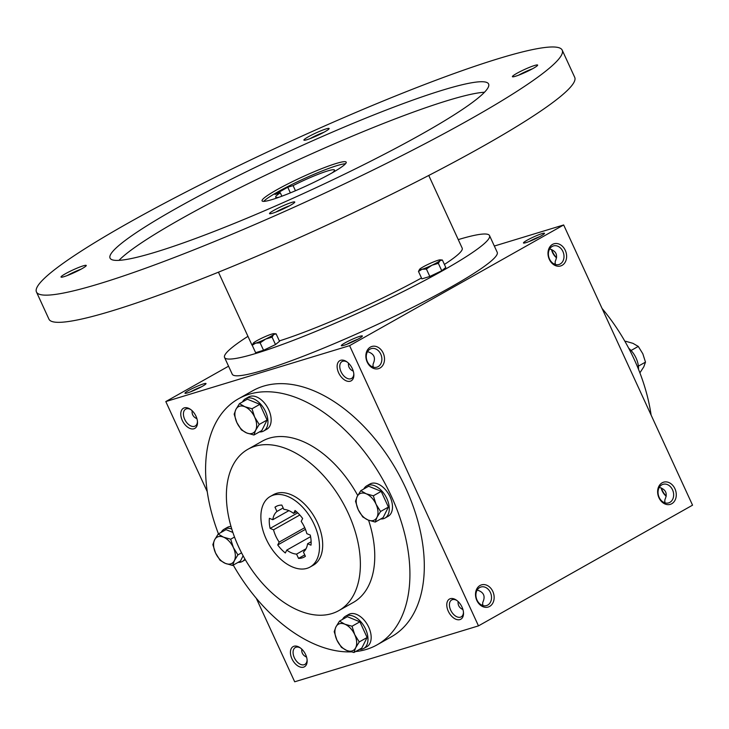 <?xml version="1.0" encoding="UTF-8"?>
<svg xmlns="http://www.w3.org/2000/svg" width="729" height="729" viewBox="0 0 729 729"><rect width="100%" height="100%" fill="white"/><g stroke="black" fill="none" stroke-linecap="round" stroke-linejoin="round"><path stroke-width="1.09" d="M372.136 366.742L373.239 366.177M367.525 351.66C374.141 353.693 376 357.821 373.111 364.026L372.929 367.061M346.904 344.261A9.696 1.03 155.3 0 1 357.684 339.304M353.283 371.161C349.701 369.503 348.107 366.833 348.48 363.16M481.787 605.134L482.88 604.569M477.176 590.053C483.783 592.085 485.651 596.213 482.762 602.418L482.571 605.453M370.04 349.145A9.696 7.609 -106.9 0 1 371.252 348.626A9.696 7.609 -106.9 0 1 381.349 355.688A9.696 7.609 -106.9 0 1 376.893 367.179A9.696 7.609 -106.9 0 1 367.061 360.91A9.696 7.609 -106.9 0 1 370.04 349.145M456.837 600.45A9.696 5.914 -119.4 0 0 452.408 599.648A9.696 5.914 -119.4 0 0 451.679 599.958A9.696 5.914 -119.4 0 0 451.287 611.312A9.696 5.914 -119.4 0 0 461.202 616.852A9.696 5.914 -119.4 0 0 463.453 612.187M462.933 609.553C459.352 607.895 457.748 605.234 458.131 601.553M450.331 598.682A11.573 7.062 -119.4 0 0 451.479 616.032A11.573 7.062 -119.4 0 0 463.507 612.898A11.573 7.062 -119.4 0 0 456.254 600.031A11.573 7.062 -119.4 0 0 450.331 598.682M555.361 263.488L554.259 264.053M551.516 249.518A9.696 5.914 -119.4 0 0 556.555 257.82M555.051 264.372L555.234 261.337C558.122 255.132 556.263 251.013 549.657 248.972M551.78 249.628A11.573 7.062 -119.4 0 0 556.582 257.629M661.167 487.92A9.696 5.914 -119.4 0 0 666.206 496.212M661.422 488.02A11.573 7.062 -119.4 0 0 666.233 496.021M184.328 407.857A11.573 7.062 -119.4 0 0 185.476 425.207A11.573 7.062 -119.4 0 0 197.504 422.073A11.573 7.062 -119.4 0 0 190.251 409.206A11.573 7.062 -119.4 0 0 184.328 407.857M190.834 409.625A9.696 5.914 -119.4 0 0 186.405 408.823A9.696 5.914 -119.4 0 0 185.676 409.133A9.696 5.914 -119.4 0 0 185.284 420.487A9.696 5.914 -119.4 0 0 195.199 426.028A9.696 5.914 -119.4 0 0 197.45 421.362M293.978 646.249A11.573 7.062 -119.4 0 0 295.127 663.6A11.573 7.062 -119.4 0 0 307.146 660.465A11.573 7.062 -119.4 0 0 299.901 647.598A11.573 7.062 -119.4 0 0 293.978 646.249M300.476 648.017A9.696 5.914 -119.4 0 0 296.056 647.215A9.696 5.914 -119.4 0 0 295.327 647.525A9.696 5.914 -119.4 0 0 294.935 658.879A9.696 5.914 -119.4 0 0 304.85 664.42A9.696 5.914 -119.4 0 0 307.1 659.754M479.691 587.538A9.696 7.609 -106.9 0 1 480.894 587.018A9.696 7.609 -106.9 0 1 491 594.08A9.696 7.609 -106.9 0 1 486.544 605.571A9.696 7.609 -106.9 0 1 476.702 599.302A9.696 7.609 -106.9 0 1 479.691 587.538M480.019 585.496A11.573 9.085 -106.9 0 1 494.153 597.288A11.573 9.085 -106.9 0 1 480.32 605.088A11.573 9.085 -106.9 0 1 480.019 585.496M370.378 347.104A11.573 9.085 -106.9 0 1 384.511 358.887A11.573 9.085 -106.9 0 1 370.669 366.696A11.573 9.085 -106.9 0 1 370.378 347.104M671.764 503.721A11.573 9.085 73.1 0 0 671.473 484.138A11.573 9.085 73.1 0 0 657.631 491.938A11.573 9.085 73.1 0 0 671.764 503.721M669.869 502.363A9.696 7.609 73.1 0 0 672.858 490.599A9.696 7.609 73.1 0 0 663.016 484.329A9.696 7.609 73.1 0 0 658.56 495.82A9.696 7.609 73.1 0 0 668.666 502.882A9.696 7.609 73.1 0 0 669.869 502.363M664.702 502.764L664.884 499.729C667.773 493.524 665.914 489.405 659.298 487.373M562.114 265.329A11.573 9.085 73.1 0 0 561.822 245.746A11.573 9.085 73.1 0 0 547.989 253.546A11.573 9.085 73.1 0 0 562.114 265.329M560.218 263.971A9.696 7.609 73.1 0 0 563.207 252.207A9.696 7.609 73.1 0 0 553.375 245.937A9.696 7.609 73.1 0 0 548.91 257.428A9.696 7.609 73.1 0 0 559.015 264.49A9.696 7.609 73.1 0 0 560.218 263.971M306.581 657.121C303 655.462 301.396 652.801 301.77 649.12M196.93 418.728C193.349 417.07 191.745 414.409 192.128 410.728M665.003 501.88L663.909 502.445M228.56 366.195L165.802 401.57L349.592 345.655L563.663 224.96L494.335 246.047M563.663 224.96L692.55 505.17L478.479 625.874L349.592 345.655M340.68 360.29A11.573 7.062 -119.4 0 0 341.828 377.64A11.573 7.062 -119.4 0 0 353.857 374.506A11.573 7.062 -119.4 0 0 346.603 361.639A11.573 7.062 -119.4 0 0 340.68 360.29M218.463 533.901A141.207 86.159 60.6 0 1 238.41 398.827L252.79 390.726A141.207 86.159 60.6 0 1 397.187 471.408A141.207 86.159 60.6 0 1 391.491 636.727L377.112 644.828A141.207 86.159 60.6 0 1 366.432 649.393A141.207 86.159 60.6 0 1 355.597 651.562M256.271 598.263L294.689 681.788L478.479 625.874M165.802 401.57L207.236 491.647M343.86 345.327A11.573 1.23 155.3 0 1 341.454 345.756A11.573 1.23 155.3 0 1 351.342 339.705A11.573 1.23 155.3 0 1 362.359 336.133A11.573 1.23 155.3 0 1 355.214 340.58A11.573 1.23 155.3 0 1 343.86 345.327M541.966 233.635A11.573 1.23 -24.7 0 0 529.564 238.912A11.573 1.23 -24.7 0 0 523.577 243.067A11.573 1.23 -24.7 0 0 534.485 239.249A11.573 1.23 -24.7 0 0 544.481 233.444A11.573 1.23 -24.7 0 0 541.966 233.635M187.508 392.895A11.573 1.23 155.3 0 1 185.093 393.323A11.573 1.23 155.3 0 1 194.98 387.272A11.573 1.23 155.3 0 1 206.006 383.7A11.573 1.23 155.3 0 1 198.862 388.147A11.573 1.23 155.3 0 1 187.508 392.895M307.018 568.338A40.505 24.713 60.6 0 1 267.37 541.483A40.505 24.713 60.6 0 1 270.295 496.449A40.505 24.713 60.6 0 1 311.72 519.604A40.505 24.713 60.6 0 1 310.089 567.025A40.505 24.713 60.6 0 1 307.018 568.338M274.979 507.174L276.947 511.457A24.303 14.826 60.6 0 0 272.801 519.713L269.384 518.31A28.932 17.651 60.6 0 0 270.122 528.407L273.539 529.81A24.303 14.826 60.6 0 0 279.18 542.084L277.731 544.964A28.932 17.651 60.6 0 0 285.331 552.974L286.779 550.094A24.303 14.826 60.6 0 0 296.566 554.113L298.544 558.396A28.932 17.651 60.6 0 0 304.403 556.947A28.932 17.651 60.6 0 0 305.396 556.309L303.428 552.026A24.303 14.826 60.6 0 0 307.574 543.77L310.991 545.164A28.932 17.651 60.6 0 0 310.262 535.068L306.836 533.664A24.303 14.826 60.6 0 0 301.195 521.399L302.644 518.51A28.932 17.651 60.6 0 0 295.054 510.5L293.605 513.389A24.303 14.826 60.6 0 0 283.809 509.371L281.841 505.088A28.932 17.651 60.6 0 0 275.981 506.537A28.932 17.651 60.6 0 0 274.979 507.174L277.038 506.008M270.295 496.449L273.484 494.654A40.505 24.713 60.6 0 1 314.91 517.8A40.505 24.713 60.6 0 1 313.279 565.221L310.089 567.025M331.859 613.581A92.592 56.498 60.6 0 1 241.226 552.208A92.592 56.498 60.6 0 1 247.906 449.283A92.592 56.498 60.6 0 1 342.594 502.19A92.592 56.498 60.6 0 1 338.857 610.592A92.592 56.498 60.6 0 1 331.859 613.581M247.906 449.283L262.285 441.173A92.592 56.498 60.6 0 1 357.748 495.483M368.573 520.224A92.592 56.498 60.6 0 1 353.237 602.491L338.857 610.592M351.141 651.872A141.207 86.159 60.6 0 1 233.253 565.093M238.41 398.827A141.207 86.159 60.6 0 1 382.807 479.518A141.207 86.159 60.6 0 1 377.112 644.828M602.081 308.485A141.207 86.159 60.6 0 1 651.115 415.093M288.894 510.637L272.801 519.713M283.162 507.958L276.947 511.457M190.551 391.828A9.696 1.03 155.3 0 1 201.322 386.871M539.806 236.615A9.696 1.03 -24.7 0 0 529.026 241.572M296.521 511.74L293.605 513.389M311.119 541.765L307.574 543.77M310.581 536.672L286.779 550.094M306.025 548.773L296.566 554.113M304.731 527.678L279.18 542.084M299.81 515.002L273.539 529.81M304.749 554.897L298.544 558.396M305.442 529.345L277.731 544.964M297.724 512.842L270.122 528.407M347.186 362.058A9.696 5.914 -119.4 0 0 342.767 361.256A9.696 5.914 -119.4 0 0 342.029 361.566A9.696 5.914 -119.4 0 0 341.637 372.92A9.696 5.914 -119.4 0 0 351.551 378.46A9.696 5.914 -119.4 0 0 353.802 373.795M290.361 192.875L287.764 187.225L293.094 185.603A32.404 3.445 155.3 0 1 334.547 170.067A32.404 3.445 155.3 0 1 332.132 172.855M279.344 197.14A32.404 3.445 155.3 0 1 275.662 197.158A32.404 3.445 155.3 0 1 280.31 192.811L274.988 194.433L287.764 187.225M295.455 190.752L293.094 185.603M247.951 336.342A145.836 15.482 -24.7 0 0 224.55 357.474L232.241 374.205A145.836 15.482 -24.7 0 0 371.207 327.33A145.836 15.482 -24.7 0 0 497.224 252.325L489.533 235.595A145.836 15.482 -24.7 0 0 458.259 239.613M224.55 357.474A145.836 15.482 -24.7 0 0 363.507 310.6A145.836 15.482 -24.7 0 0 489.533 235.595M218.445 272.19L251.888 344.899A115.738 12.284 -24.7 0 0 252.28 345.4M279.353 340.899A115.738 12.284 -24.7 0 0 421.49 277.977M444.408 264.436A115.738 12.284 -24.7 0 0 462.195 248.17L428.752 175.461M36.45 291.974L48.952 319.165A289.358 30.718 -24.7 0 0 324.669 226.154A289.358 30.718 -24.7 0 0 574.716 77.338L562.214 50.155A289.358 30.718 -24.7 0 0 499.028 58.466A289.358 30.718 -24.7 0 0 201.924 183.881A289.358 30.718 -24.7 0 0 36.45 291.974A289.358 30.718 -24.7 0 0 312.167 198.971A289.358 30.718 -24.7 0 0 562.214 50.155M443.114 89.995A208.339 22.116 -24.7 0 0 229.198 180.291A208.339 22.116 -24.7 0 0 110.061 258.121A208.339 22.116 -24.7 0 0 308.577 191.162A208.339 22.116 -24.7 0 0 488.603 84.008A208.339 22.116 -24.7 0 0 443.114 89.995M291.737 202.416A13.887 1.476 -24.7 0 0 276.856 208.749A13.887 1.476 -24.7 0 0 269.666 213.734A13.887 1.476 -24.7 0 0 282.761 209.159A13.887 1.476 -24.7 0 0 294.762 202.188A13.887 1.476 -24.7 0 0 291.737 202.416M326.1 128.905A13.887 1.476 -24.7 0 0 311.219 135.248A13.887 1.476 -24.7 0 0 304.029 140.223A13.887 1.476 -24.7 0 0 317.133 135.649A13.887 1.476 -24.7 0 0 329.125 128.687A13.887 1.476 -24.7 0 0 326.1 128.905M534.612 65.473A13.887 1.476 -24.7 0 0 519.731 71.806A13.887 1.476 -24.7 0 0 512.542 76.791A13.887 1.476 -24.7 0 0 525.636 72.217A13.887 1.476 -24.7 0 0 537.638 65.245A13.887 1.476 -24.7 0 0 534.612 65.473M83.224 265.848A13.887 1.476 -24.7 0 0 68.344 272.181A13.887 1.476 -24.7 0 0 61.154 277.166A13.887 1.476 -24.7 0 0 74.249 272.591A13.887 1.476 -24.7 0 0 86.25 265.629A13.887 1.476 -24.7 0 0 83.224 265.848M484.493 92.237A208.339 22.116 -24.7 0 0 447.925 100.456A208.339 22.116 -24.7 0 0 257.72 179.006A208.339 22.116 -24.7 0 0 118.982 260.353M336.087 163.506A46.301 4.912 -24.7 0 0 288.556 183.571A46.301 4.912 -24.7 0 0 262.076 200.867A46.301 4.912 -24.7 0 0 306.189 185.986A46.301 4.912 -24.7 0 0 346.202 162.175A46.301 4.912 -24.7 0 0 336.087 163.506M345.51 163.761A46.301 4.912 -24.7 0 0 337.053 165.601A46.301 4.912 -24.7 0 0 294.243 183.325A46.301 4.912 -24.7 0 0 263.725 201.377M81.047 269.201A11.7 1.239 -24.7 0 0 67.259 275.544M532.434 68.827A11.7 1.239 -24.7 0 0 518.647 75.169M323.922 132.259A11.7 1.239 -24.7 0 0 310.135 138.601M289.559 205.769A11.7 1.239 -24.7 0 0 275.772 212.112M281.868 196.21L280.31 192.811M272.081 337.135L273.657 334.556A11.573 1.23 -24.7 0 1 265.675 339.058L260.125 342.849L263.552 350.275L275.498 344.571L279.526 341.272L276.109 333.836L273.967 333.654A11.573 1.23 -24.7 0 0 271.717 334.11A11.573 1.23 -24.7 0 0 261.784 338.165A11.573 1.23 -24.7 0 0 253.792 342.676A11.573 1.23 -24.7 0 0 253.3 343.159A11.573 1.23 -24.7 0 0 255.742 343.122A11.573 1.23 -24.7 0 0 265.675 339.058L272.081 337.135L275.498 344.571M276.109 333.836L273.657 334.556A11.573 1.23 -24.7 0 0 273.967 333.654M253.255 343.231L252.216 345.254L255.633 352.69L263.552 350.275M260.125 342.849L255.742 343.122L252.216 345.254M438.348 263.333L439.933 260.745A11.573 1.23 -24.7 0 1 431.942 265.247L426.401 269.037L429.818 276.464L441.765 270.76L445.793 267.461L442.375 260.025L440.234 259.843A11.573 1.23 -24.7 0 0 437.983 260.299A11.573 1.23 -24.7 0 0 428.051 264.363A11.573 1.23 -24.7 0 0 420.068 268.864A11.573 1.23 -24.7 0 0 419.567 269.347A11.573 1.23 -24.7 0 0 422.009 269.311A11.573 1.23 -24.7 0 0 431.942 265.247L438.348 263.333L441.765 270.76M442.375 260.025L439.933 260.745A11.573 1.23 -24.7 0 0 440.234 259.843M419.521 269.42L418.482 271.443L421.9 278.879L429.818 276.464M426.401 269.037L422.009 269.311L418.482 271.443M631.068 350.485L638.276 346.421L632.936 343.332L625.746 341.29L625.099 341.655M628.708 348.225A18.517 11.3 60.6 0 1 638.486 369.257M639.898 372.838L643.771 366.878L645.493 362.122L642.814 353.747L638.276 346.421M638.385 366.122L645.493 362.122M212.859 544.627L214.59 539.87L218.171 534.065L223.502 537.155A15.045 9.176 -119.4 0 0 214.59 539.87A15.045 9.176 -119.4 0 0 215.547 553.001A15.045 9.176 -119.4 0 0 225.416 563.408A15.045 9.176 -119.4 0 0 234.328 560.701A15.045 9.176 -119.4 0 0 233.371 547.57A15.045 9.176 -119.4 0 0 223.502 537.155L230.692 539.205L233.371 547.57L237.909 554.897L234.328 560.701L232.606 565.458L225.416 563.408L220.085 560.319L215.547 553.001L212.859 544.627M232.87 532.443L226.026 529.637L218.171 534.065M231.011 526.466A18.517 11.3 -119.4 0 0 227.348 527.395L224.149 529.199A18.517 11.3 -119.4 0 0 221.169 532.38M238.082 562.369A18.517 11.3 -119.4 0 0 240.944 562.059A18.517 11.3 -119.4 0 0 242.338 561.458A18.517 11.3 -119.4 0 0 244.917 558.988M231.776 529.063A18.517 11.3 -119.4 0 0 224.149 529.199M232.606 565.458L240.47 561.029L243.112 555.762M234.519 537.045L230.692 539.205M241.554 552.846L237.909 554.897M234.164 414.19L235.895 409.434L239.477 403.629L244.807 406.718A15.045 9.176 -119.4 0 0 235.895 409.434A15.045 9.176 -119.4 0 0 236.852 422.556A15.045 9.176 -119.4 0 0 246.721 432.971A15.045 9.176 -119.4 0 0 255.633 430.265A15.045 9.176 -119.4 0 0 254.676 417.134A15.045 9.176 -119.4 0 0 244.807 406.718L251.997 408.759L254.676 417.134L259.214 424.46L255.633 430.265L253.911 435.022L246.721 432.971L241.39 429.882L236.852 422.556L234.164 414.19M253.911 435.022L261.775 430.584L267.078 420.032L259.861 404.331L247.331 399.2L239.477 403.629M259.387 431.933A18.517 11.3 -119.4 0 0 262.249 431.623A18.517 11.3 -119.4 0 0 263.643 431.021L266.841 429.226A18.517 11.3 -119.4 0 0 267.589 407.538A18.517 11.3 -119.4 0 0 248.653 396.959L245.454 398.763A18.517 11.3 -119.4 0 0 242.475 401.934M263.643 431.021A18.517 11.3 -119.4 0 0 264.39 409.343A18.517 11.3 -119.4 0 0 245.454 398.763M259.861 404.331L251.997 408.759M267.078 420.032L259.214 424.46M355.506 501.233L357.228 496.476L360.809 490.672L366.14 493.761A15.045 9.176 -119.4 0 0 357.228 496.476A15.045 9.176 -119.4 0 0 358.185 509.598A15.045 9.176 -119.4 0 0 368.054 520.014A15.045 9.176 -119.4 0 0 376.975 517.308A15.045 9.176 -119.4 0 0 376.018 504.176A15.045 9.176 -119.4 0 0 366.14 493.761L373.33 495.802L376.018 504.176L380.556 511.503L376.975 517.308L375.244 522.064L368.054 520.014L362.723 516.925L358.185 509.598L355.506 501.233M375.244 522.064L383.108 517.626L388.411 507.074L381.194 491.373L368.664 486.243L360.809 490.672M380.72 518.975A18.517 11.3 -119.4 0 0 383.582 518.665A18.517 11.3 -119.4 0 0 384.985 518.064L388.174 516.269A18.517 11.3 -119.4 0 0 388.922 494.581A18.517 11.3 -119.4 0 0 369.986 484.001L366.787 485.806A18.517 11.3 -119.4 0 0 363.807 488.977M384.985 518.064A18.517 11.3 -119.4 0 0 385.732 496.385A18.517 11.3 -119.4 0 0 366.787 485.806M381.194 491.373L373.33 495.802M388.411 507.074L380.556 511.503M334.201 631.669L335.923 626.913L339.504 621.108L344.835 624.197A15.045 9.176 -119.4 0 0 335.923 626.913A15.045 9.176 -119.4 0 0 336.88 640.044A15.045 9.176 -119.4 0 0 346.749 650.459A15.045 9.176 -119.4 0 0 355.67 647.744A15.045 9.176 -119.4 0 0 354.713 634.613A15.045 9.176 -119.4 0 0 344.835 624.197L352.025 626.247L354.713 634.613L359.251 641.939L355.67 647.744L353.939 652.501L346.749 650.459L341.418 647.361L336.88 640.044L334.201 631.669M353.939 652.501L361.803 648.072L367.106 637.51L359.889 621.81L347.359 616.679L339.504 621.108M359.415 649.411A18.517 11.3 -119.4 0 0 362.277 649.102A18.517 11.3 -119.4 0 0 363.68 648.5L366.869 646.705A18.517 11.3 -119.4 0 0 367.616 625.026A18.517 11.3 -119.4 0 0 348.681 614.438L345.482 616.242A18.517 11.3 -119.4 0 0 342.502 619.422M363.68 648.5A18.517 11.3 -119.4 0 0 364.427 626.822A18.517 11.3 -119.4 0 0 345.482 616.242M359.889 621.81L352.025 626.247M367.106 637.51L359.251 641.939M242.338 561.458L245.363 559.763"/></g></svg>
